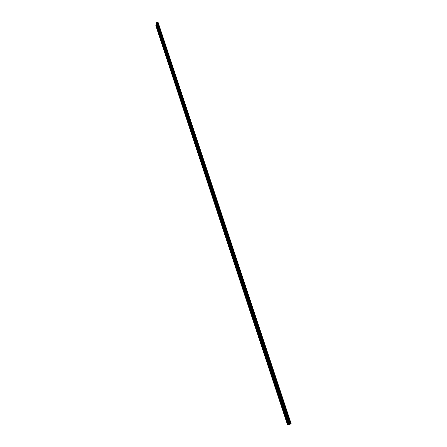 <?xml version="1.0" encoding="UTF-8"?>
<svg xmlns="http://www.w3.org/2000/svg" width="447" height="447" viewBox="0 0 447 447"><rect width="100%" height="100%" fill="white"/><g stroke="black" fill="none" stroke-linecap="round" stroke-linejoin="round"><path stroke-width="0.67" d="M159.031 33.899L159.071 34.749L159.031 33.899M161.054 40.012L161.093 40.861L161.054 40.012M163.082 46.17L163.127 47.013L163.082 46.17M165.127 52.36L165.167 53.199L165.127 52.36M167.184 58.596L167.228 59.429L167.184 58.596M169.257 64.865L169.296 65.692L169.257 64.865M171.341 71.174L171.38 72.001L171.341 71.174M173.436 77.527L173.475 78.348L173.436 77.527M175.548 83.919L175.587 84.734L175.548 83.919M177.671 90.344L177.71 91.16L177.671 90.344M179.806 96.82L179.845 97.625L179.806 96.82M181.957 103.33L181.996 104.134L181.957 103.33M184.119 109.884L184.164 110.683L184.119 109.884M186.298 116.483L186.338 117.276L186.298 116.483M188.489 123.121L188.533 123.914L188.489 123.121M190.696 129.803L190.74 130.591L190.696 129.803M192.914 136.531L192.959 137.313L192.914 136.531M195.149 143.297L195.194 144.074L195.149 143.297M197.401 150.114L197.445 150.885L197.401 150.114M199.664 156.97L199.708 157.735L199.664 156.97M201.943 163.876L201.988 164.636L201.943 163.876M204.234 170.821L204.285 171.581L204.234 170.821M206.548 177.817L206.246 177.52L206.29 178.275L206.592 178.571L206.548 177.817M208.872 184.857L208.565 184.555L208.917 185.606L208.872 184.857M211.207 191.947L210.9 191.634L210.945 192.383L211.258 192.691L211.207 191.947M213.565 199.083L213.247 198.764L213.297 199.507L213.616 199.82L213.565 199.083M157.026 27.82L157.065 28.669L157.026 27.82M159.518 32L159.557 32.854L159.518 32M161.546 38.14L161.585 38.99L161.546 38.14M163.591 44.314L163.63 45.164L163.591 44.314M165.647 50.533L165.686 51.377L165.647 50.533M167.714 56.786L167.754 57.624L167.714 56.786M169.793 63.077L169.838 63.915L169.793 63.077M171.888 69.414L171.927 70.24L171.888 69.414M173.995 75.789L174.039 76.61L173.995 75.789M176.118 82.203L176.157 83.019L176.118 82.203M178.252 88.657L178.292 89.473L178.252 88.657M180.398 95.15L180.443 95.965L180.398 95.15M182.56 101.687L182.605 102.497L182.56 101.687M184.74 108.269L184.779 109.074L184.74 108.269M186.93 114.89L186.969 115.689L186.93 114.89M189.131 121.556L189.176 122.349L189.131 121.556M191.35 128.267L191.394 129.054L191.35 128.267M193.585 135.016L193.629 135.804L193.585 135.016M195.831 141.811L195.875 142.593L195.831 141.811M198.094 148.655L198.138 149.432L198.094 148.655M200.368 155.539L200.418 156.31L200.368 155.539M202.664 162.473L202.709 163.239L202.664 162.473M204.972 169.447L204.67 169.156L205.017 170.212L204.972 169.447M207.291 176.47L206.989 176.174L207.341 177.23L207.291 176.47M209.632 183.544L209.325 183.236L209.369 183.991L209.677 184.293L209.632 183.544M211.984 190.657L211.671 190.349L212.034 191.405L211.984 190.657M214.353 197.825L214.035 197.513L214.085 198.256L214.404 198.569L214.353 197.825M157.5 25.898L157.54 26.759L157.5 25.898M215.935 206.263L215.616 205.944L215.985 207L215.935 206.263M218.326 213.493L217.996 213.169L218.376 214.225L218.326 213.493M220.729 220.773L220.393 220.444L220.444 221.17L220.779 221.5L220.729 220.773M223.148 228.104L222.807 227.763L223.198 228.825L223.148 228.104M225.584 235.485L225.238 235.139L225.634 236.2L225.584 235.485M228.037 242.911L227.685 242.559L228.087 243.626L228.037 242.911M230.507 250.393L230.149 250.035L230.557 251.102L230.507 250.393M232.993 257.925L232.63 257.556L233.043 258.629L232.993 257.925M235.496 265.507L235.128 265.132L235.547 266.205L235.496 265.507M238.016 273.145L237.642 272.759L237.698 273.458L238.072 273.838L238.016 273.145M240.553 280.833L240.173 280.442L240.229 281.135L240.609 281.521L240.553 280.833M243.112 288.572L242.727 288.175L243.168 289.259L243.112 288.572M245.682 296.372L245.291 295.964L245.738 297.054L245.682 296.372M248.275 304.223L247.878 303.809L247.934 304.485L248.331 304.899L248.275 304.223M250.884 312.129L250.482 311.704L250.538 312.38L250.946 312.799L250.884 312.129M253.516 320.091L253.103 319.661L253.572 320.762L253.516 320.091M256.159 328.109L255.745 327.668L255.801 328.333L256.22 328.774L256.159 328.109M258.824 336.183L258.405 335.736L258.461 336.395L258.886 336.842L258.824 336.183M261.512 344.313L261.082 343.855L261.143 344.514L261.573 344.972L261.512 344.313M264.216 352.504L263.78 352.04L263.842 352.694L264.278 353.158L264.216 352.504M266.937 360.757L266.496 360.276L266.557 360.93L267.004 361.405L266.937 360.757M269.681 369.066L269.234 368.579L269.295 369.222L269.748 369.714L269.681 369.066M272.447 377.436L271.988 376.938L272.508 378.078L272.447 377.436M275.229 385.867L274.765 385.353L274.827 385.996L275.291 386.504L275.229 385.867M278.034 394.355L277.559 393.835L278.095 394.992L278.034 394.355M280.856 402.909L280.375 402.378L280.442 403.01L280.923 403.54L280.856 402.909M283.7 411.525L283.214 410.983L283.281 411.614L283.767 412.156L283.7 411.525M286.566 420.208L286.074 419.655L286.633 420.834L286.566 420.208M216.739 205.039L216.415 204.715L216.465 205.458L216.789 205.776L216.739 205.039M219.142 212.303L218.812 211.973L218.862 212.711L219.192 213.035L219.142 212.303M221.561 219.611L221.226 219.281L221.611 220.343L221.561 219.611M223.992 226.975L223.651 226.635L223.701 227.361L224.042 227.696L223.992 226.975M226.445 234.384L226.098 234.038L226.495 235.105L226.445 234.384M228.914 241.849L228.557 241.492L228.965 242.565L228.914 241.849M231.395 249.359L231.038 249.001L231.451 250.074L231.395 249.359M233.898 256.924L233.535 256.561L233.585 257.265L233.954 257.634L233.898 256.924M236.418 264.546L236.05 264.171L236.1 264.875L236.474 265.25L236.418 264.546M238.955 272.212L238.575 271.832L239.011 272.916L238.955 272.212M241.509 279.939L241.129 279.548L241.564 280.632L241.509 279.939M244.079 287.717L243.693 287.32L244.135 288.404L244.079 287.717M246.671 295.551L246.275 295.143L246.727 296.238L246.671 295.551M249.281 303.435L248.878 303.021L248.934 303.703L249.337 304.116L249.281 303.435M251.907 311.38L251.499 310.956L251.555 311.637L251.963 312.056L251.907 311.38M254.55 319.382L254.136 318.951L254.611 320.052L254.55 319.382M257.215 327.439L256.796 326.997L257.276 328.109L257.215 327.439M259.897 335.552L259.472 335.105L259.958 336.217L259.897 335.552M262.601 343.726L262.165 343.262L262.227 343.927L262.663 344.386L262.601 343.726M265.322 351.957L264.881 351.487L265.384 352.616L265.322 351.957M268.066 360.248L267.619 359.768L267.68 360.422L268.127 360.902L268.066 360.248M270.826 368.596L270.374 368.11L270.435 368.758L270.893 369.244L270.826 368.596M273.609 377.011L273.145 376.508L273.212 377.156L273.676 377.654L273.609 377.011M276.408 385.482L275.939 384.973L276.475 386.124L276.408 385.482M279.235 394.019L278.755 393.494L279.297 394.656L279.235 394.019M282.074 402.613L281.593 402.082L282.141 403.25L282.074 402.613M284.94 411.274L284.448 410.732L285.007 411.905L284.94 411.274M287.829 420.001L287.326 419.442L287.393 420.074L287.896 420.627L287.829 420.001M156.338 23.792L155.824 25.63L214.398 203.189L214.817 202.58L288.108 424.555L287.455 424.65L214.409 203.217L214.828 202.558L214.398 203.189M156.953 22.557L158.087 22.384L291.176 423.756L289.863 424.225L156.802 22.506L156.299 23.674L215.203 201.932L215.627 201.318L289.399 424.371L288.108 424.555M156.908 22.49L289.891 424.214M289.863 424.225L289.399 424.371M156.064 24.641L214.806 202.552M288.214 424.527L156.143 24.585M156.539 22.674L215.616 201.29L215.203 201.932M290.092 424.119L157.176 22.652M157.478 22.618L290.433 423.996M157.713 22.389L290.768 423.907M217.225 200.882L216.868 200.949L217.225 200.882L291.131 423.778M158.031 22.35L217.214 200.854L216.879 200.927M288.74 424.466L215.214 201.96M215.219 201.949L215.616 201.29M156.584 22.646L289.46 424.354M289.997 424.164L157.065 22.585M156.757 22.534L289.69 424.287M156.802 22.506L289.745 424.27"/></g></svg>
